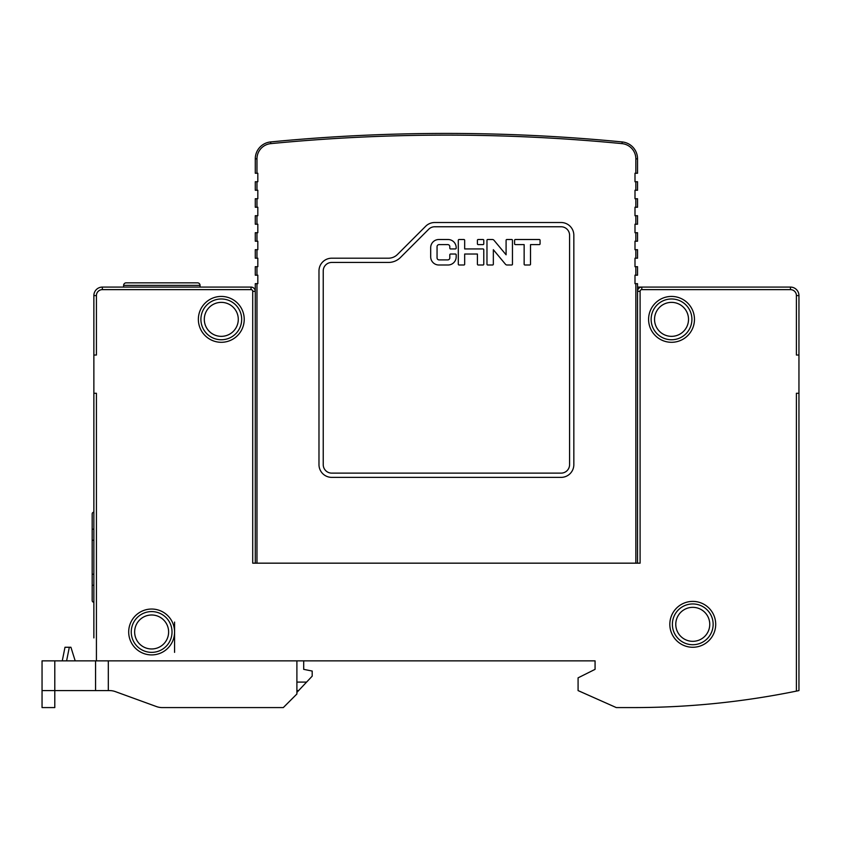 <?xml version="1.0" encoding="UTF-8"?>
<svg xmlns="http://www.w3.org/2000/svg" width="841" height="841" viewBox="0 0 841 841"><rect width="100%" height="100%" fill="white"/><g stroke="black" fill="none" stroke-linecap="round" stroke-linejoin="round"><path stroke-width="1.26" d="M637.541 287.086L764.974 287.086M595.071 669.352L578.082 677.846L595.071 669.352L595.071 660.858L296.894 660.858L595.071 660.858L595.071 669.352L595.071 660.858L296.894 660.858L296.894 693.993L283.301 707.586L162.229 707.586A16.988 16.988 0 0 1 156.426 706.556L115.375 691.617L156.426 706.556M578.082 690.598L616.306 707.586L578.082 690.587L578.082 677.846L578.082 684.774M616.306 707.586L633.357 707.586A815.518 815.518 0 0 0 796.406 691.113L798.95 690.587A815.518 815.518 0 0 1 798.803 690.619M200.053 287.086L200.053 285.383A2.544 2.544 0 0 0 197.509 282.839L126.15 282.839A2.544 2.544 0 0 0 123.606 285.383L123.606 287.086L102.36 287.086A8.494 8.494 0 0 0 93.866 295.58A8.494 8.494 0 0 1 102.36 287.086L127.853 287.086M93.866 637.92L93.866 355.039L96.421 355.039L96.421 295.58A5.95 5.95 0 0 1 102.36 289.63L251.028 289.63A1.703 1.703 57.7 0 1 252.721 291.333L252.721 563.165L640.096 563.165L640.096 291.333A1.703 1.703 -57.9 0 1 641.799 289.63L790.456 289.63A5.95 5.95 0 0 1 796.406 295.58L796.406 355.039L798.95 355.039L798.95 393.273L796.406 393.273L796.406 691.113A815.518 815.518 0 0 0 798.214 690.745A815.518 815.518 0 0 1 796.406 691.113L798.95 690.587A815.518 815.518 0 0 1 798.824 690.619M174.571 652.364L174.571 622.088M697.01 287.086L790.456 287.086A8.494 8.494 0 0 1 798.95 295.58L798.95 355.039L798.95 295.58A8.494 8.494 0 0 0 790.456 287.086A8.494 8.494 0 0 1 798.95 295.58L796.406 295.58M595.071 660.858L96.421 660.858L96.421 393.273L93.866 393.273M115.375 691.617A16.988 16.988 0 0 0 110.013 690.598A16.988 16.988 0 0 1 115.375 691.617A16.988 16.988 0 0 0 109.561 690.587L95.569 690.587L95.569 660.858L95.569 690.587L42.05 690.587L42.05 660.858L96.421 660.858M93.866 355.039L93.866 295.58L96.421 295.58M102.36 289.63L102.36 287.086L251.028 287.086A4.247 4.247 57.7 0 1 255.275 291.333L252.721 291.333M798.95 393.273L798.95 690.587M640.096 291.333L637.541 291.333A4.247 4.247 -57.9 0 1 641.799 287.086L641.799 289.63M651.134 319.359A20.384 20.384 0 0 1 671.528 298.975A20.384 20.384 0 0 1 691.912 319.359A20.384 20.384 0 0 0 670.603 298.997A20.384 20.384 0 0 0 651.218 321.199A20.384 20.384 0 0 0 672.443 339.732A20.384 20.384 0 0 0 691.828 317.52A20.384 20.384 0 0 0 670.603 298.997A20.384 20.384 0 0 0 651.218 321.199A20.384 20.384 0 0 0 672.443 339.732A20.384 20.384 0 0 0 691.912 319.359M200.988 321.199A20.384 20.384 0 0 0 222.213 339.732A20.384 20.384 0 0 0 241.598 317.52A20.384 20.384 0 0 0 220.374 298.997A20.384 20.384 0 0 0 200.988 321.199A20.384 20.384 0 0 0 222.213 339.732A20.384 20.384 0 0 0 241.598 317.52A20.384 20.384 0 0 0 220.374 298.997A20.384 20.384 0 0 0 200.988 321.199M131.249 631.98A20.384 20.384 0 0 1 151.632 611.586A20.384 20.384 0 0 1 172.027 631.98A20.384 20.384 0 0 0 150.718 611.607A20.384 20.384 0 0 0 131.333 633.82A20.384 20.384 0 0 0 152.557 652.343A20.384 20.384 0 0 0 171.942 630.14A20.384 20.384 0 0 0 150.718 611.607A20.384 20.384 0 0 0 131.333 633.82A20.384 20.384 0 0 0 152.557 652.343A20.384 20.384 0 0 0 172.027 631.98M672.38 624.327A20.384 20.384 0 0 1 692.763 603.943A20.384 20.384 0 0 1 713.147 624.327A20.384 20.384 0 0 0 691.838 603.964A20.384 20.384 0 0 0 672.464 626.167A20.384 20.384 0 0 0 693.688 644.7A20.384 20.384 0 0 0 713.063 622.487A20.384 20.384 0 0 0 691.838 603.964A20.384 20.384 0 0 0 672.464 626.167A20.384 20.384 0 0 0 693.688 644.7A20.384 20.384 0 0 0 713.147 624.327M110.013 690.598A16.988 16.988 0 0 0 109.666 690.587L59.038 690.587M75.185 660.858L70.928 647.265L64.988 647.265L62.266 660.858M42.05 690.587L42.05 707.586L54.791 707.586L54.791 660.858M303.696 660.858L303.696 669.352L312.19 671.055L312.19 676.153L306.597 682.093L296.894 682.093M296.894 692.395L306.597 682.093M296.894 690.587L298.597 690.587M92.174 584.4L92.174 540.227L93.866 540.227M93.866 585.252L92.174 585.252L92.174 600.548A1.703 1.703 180 0 0 93.866 602.24A1.703 1.703 0 0 1 92.174 600.548A1.703 1.703 0 0 0 93.866 602.24M92.174 513.893A1.703 1.703 0 0 1 93.866 512.201A1.703 1.703 0 0 0 92.174 513.893L92.174 540.227M93.866 574.214L92.174 574.214M688.516 319.359A16.988 16.988 0 0 1 671.528 336.347A16.988 16.988 0 0 1 654.54 319.359A16.988 16.988 0 0 1 671.528 302.371A16.988 16.988 0 0 1 688.516 319.359M709.751 624.327A16.988 16.988 0 0 1 692.763 641.326A16.988 16.988 0 0 1 675.775 624.327A16.988 16.988 0 0 1 692.763 607.339A16.988 16.988 0 0 1 709.751 624.327M238.287 319.359A16.988 16.988 0 0 1 221.299 336.347A16.988 16.988 0 0 1 204.3 319.359A16.988 16.988 0 0 1 221.299 302.371A16.988 16.988 0 0 1 238.287 319.359M168.621 631.98A16.988 16.988 0 0 1 151.632 648.968A16.988 16.988 0 0 1 134.644 631.98A16.988 16.988 0 0 1 151.632 614.992A16.988 16.988 0 0 1 168.621 631.98M634.997 190.245L634.997 198.739L634.997 190.245L637.541 190.245L637.541 181.74L634.997 181.74L634.997 173.246L637.541 173.246L637.541 158.844A16.988 16.988 0 0 0 622.203 141.94A16.988 16.988 0 0 1 637.541 158.844A16.988 16.988 0 0 0 622.203 141.94L622.035 143.632A15.296 15.296 0 0 1 635.849 158.844L635.849 173.246M634.997 207.233L634.997 215.727L634.997 207.233L637.541 207.233L637.541 198.739L634.997 198.739M634.997 224.221L634.997 232.715L634.997 224.221L637.541 224.221L637.541 215.727L634.997 215.727M634.997 241.209L634.997 249.703L634.997 241.209L637.541 241.209L637.541 232.715L634.997 232.715M634.997 258.198L634.997 266.692L634.997 258.198L637.541 258.198L637.541 249.703L634.997 249.703M634.997 275.186L634.997 283.68L634.997 275.186L637.541 275.186L637.541 266.692L634.997 266.692M257.819 283.68L257.819 275.186L257.819 283.68L255.275 283.68L255.275 563.165M257.819 266.692L257.819 258.198L257.819 266.692L255.275 266.692L255.275 275.186L257.819 275.186M257.819 249.703L257.819 241.209L257.819 249.703L255.275 249.703L255.275 258.198L257.819 258.198M257.819 232.715L257.819 224.221L257.819 232.715L255.275 232.715L255.275 241.209L257.819 241.209M257.819 215.727L257.819 207.233L257.819 215.727L255.275 215.727L255.275 224.221L257.819 224.221M257.819 198.739L257.819 190.245L257.819 198.739L255.275 198.739L255.275 207.233L257.819 207.233M257.819 181.74L257.819 173.246L257.819 181.74L255.275 181.74L255.275 190.245L257.819 190.245M510.119 134.539L506.051 134.392L510.119 134.539M509.057 134.497L506.513 134.413M499.291 134.192L503.496 134.318M467.701 133.54L468.879 133.561M467.649 133.54L470.802 133.582L467.649 133.54M477.415 240.274L477.415 243.848A0.767 0.767 0 0 0 478.182 244.605L483.018 244.605A0.767 0.767 0 0 0 483.785 243.848L483.785 240.274A0.767 0.767 0 0 0 483.018 239.506L478.182 239.506A0.767 0.767 0 0 0 477.415 240.274M331.732 262.445L388.458 262.445A16.988 16.988 0 0 0 400.474 257.472L428.689 229.257A8.494 8.494 0 0 1 434.702 226.765L561.094 226.765A8.494 8.494 0 0 1 569.588 235.259L569.588 464.631A8.494 8.494 0 0 1 561.094 473.126L331.732 473.126A8.494 8.494 0 0 1 323.228 464.631L323.228 270.939A8.494 8.494 0 0 1 331.732 262.445M455.412 248.936A0.767 0.767 0 0 0 456.179 248.179L456.179 247.664A8.158 8.158 0 0 0 448.022 239.506L438.844 239.506A8.158 8.158 0 0 0 430.687 247.664L430.687 256.841A8.158 8.158 0 0 0 438.844 264.999L448.022 264.999A8.158 8.158 0 0 0 456.179 256.841L456.179 254.802A0.767 0.767 0 0 0 455.412 254.035L450.566 254.035A0.767 0.767 0 0 0 449.809 254.802L449.809 257.861A2.039 2.039 0 0 1 447.769 259.901L439.097 259.901A2.039 2.039 0 0 1 437.057 257.861L437.057 246.644A2.039 2.039 0 0 1 439.097 244.605L447.769 244.605A2.039 2.039 0 0 1 449.809 246.644L449.809 248.179A0.767 0.767 0 0 0 450.566 248.936L455.412 248.936M464.674 240.274A0.767 0.767 0 0 0 463.906 239.506L459.06 239.506A0.767 0.767 0 0 0 458.303 240.274L458.303 264.232A0.767 0.767 0 0 0 459.06 264.999L463.906 264.999A0.767 0.767 0 0 0 464.674 264.232L464.674 254.035L477.415 254.035L477.415 264.232A0.767 0.767 0 0 0 478.182 264.999L483.018 264.999A0.767 0.767 0 0 0 483.785 264.232L483.785 249.703A0.767 0.767 0 0 0 483.018 248.936L464.674 248.936L464.674 240.274M486.971 264.232A0.767 0.767 0 0 0 487.738 264.999L492.584 264.999A0.767 0.767 0 0 0 493.341 264.232L493.341 249.703L505.473 264.263A2.039 2.039 0 0 0 507.039 264.999L511.696 264.999A0.767 0.767 0 0 0 512.463 264.232L512.463 240.274A0.767 0.767 0 0 0 511.696 239.506L506.85 239.506A0.767 0.767 0 0 0 506.093 240.274L506.093 254.802L493.961 240.242A2.039 2.039 0 0 0 492.395 239.506L487.738 239.506A0.767 0.767 0 0 0 486.971 240.274L486.971 264.232M529.746 264.999A0.767 0.767 0 0 0 530.513 264.232L530.513 244.605L539.302 244.605A0.767 0.767 0 0 0 540.069 243.848L540.069 240.274A0.767 0.767 0 0 0 539.302 239.506L515.354 239.506A0.767 0.767 0 0 0 514.587 240.274L514.587 243.848A0.767 0.767 0 0 0 515.354 244.605L524.143 244.605L524.143 264.232A0.767 0.767 0 0 0 524.91 264.999L529.746 264.999M573.835 235.259A12.741 12.741 0 0 0 561.094 222.518L434.702 222.518A12.741 12.741 0 0 0 425.683 226.25L397.478 254.466A12.741 12.741 0 0 1 388.458 258.198L331.732 258.198A12.741 12.741 0 0 0 318.981 270.939L318.981 464.631A12.741 12.741 0 0 0 331.732 477.373L561.094 477.373A12.741 12.741 0 0 0 573.835 464.631L573.835 235.259M637.541 563.165L637.541 283.68L634.997 283.68M256.968 283.68L256.968 563.165L635.849 563.165L635.849 283.68M257.819 173.246L255.275 173.246L255.275 158.844A16.988 16.988 0 0 1 270.623 141.94A1817.916 1817.916 0 0 1 622.203 141.94A16.988 16.988 0 0 1 637.541 158.844L635.849 158.844M634.997 181.74L634.997 173.246M497.273 134.129L503.58 134.318M198.36 319.359A22.938 22.938 0 0 0 222.329 342.276A22.938 22.938 0 0 0 244.132 317.288A22.938 22.938 0 0 0 220.258 296.452A22.938 22.938 0 0 0 198.36 319.359M648.59 319.359A22.938 22.938 0 0 0 672.558 342.276A22.938 22.938 0 0 0 694.372 317.288A22.938 22.938 0 0 0 670.487 296.452A22.938 22.938 0 0 0 648.59 319.359M174.571 631.98A22.938 22.938 0 0 0 150.602 609.063A22.938 22.938 0 0 0 128.789 634.051A22.938 22.938 0 0 0 152.673 654.887A22.938 22.938 0 0 0 174.571 631.98M669.825 624.327A22.938 22.938 0 0 0 693.804 647.244A22.938 22.938 0 0 0 715.607 622.266A22.938 22.938 0 0 0 691.722 601.42A22.938 22.938 0 0 0 669.825 624.327M790.456 289.63L790.456 287.086M251.028 289.63L251.028 287.086M69.319 647.265L66.597 660.858M108.31 690.587L108.31 660.858M93.866 529.189L92.174 529.189M200.053 285.383L123.606 285.383M635.849 190.245L635.849 181.74M635.849 207.233L635.849 198.739M635.849 224.221L635.849 215.727M635.849 241.209L635.849 232.715M635.849 258.198L635.849 249.703M635.849 275.186L635.849 266.692M256.968 266.692L256.968 275.186M256.968 249.703L256.968 258.198M256.968 232.715L256.968 241.209M256.968 215.727L256.968 224.221M256.968 198.739L256.968 207.233M256.968 181.74L256.968 190.245M622.035 143.632A1816.224 1816.224 0 0 0 270.781 143.632A15.296 15.296 0 0 0 256.968 158.844L256.968 173.246M637.541 158.844A16.988 16.988 0 0 0 622.203 141.94A1817.916 1817.916 0 0 0 270.623 141.94L270.781 143.632M256.968 158.844L255.275 158.844"/></g></svg>
